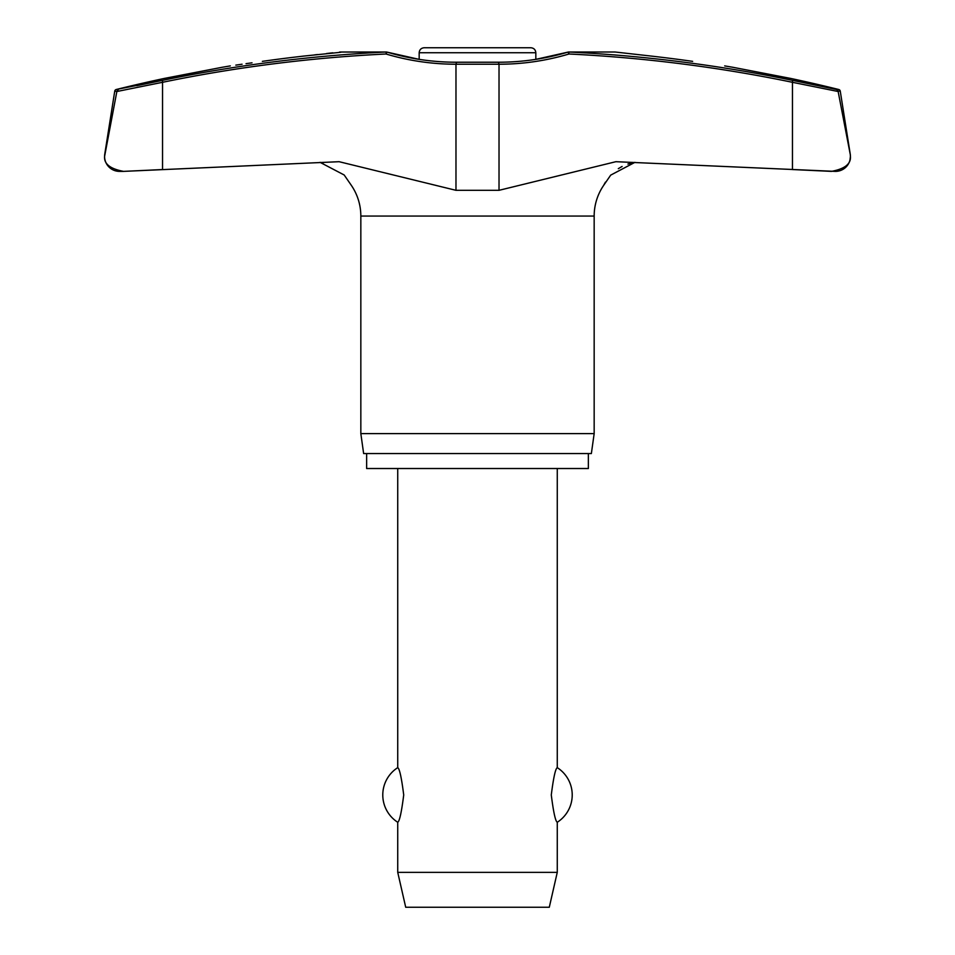 <?xml version="1.0" encoding="UTF-8"?>
<svg xmlns="http://www.w3.org/2000/svg" width="955" height="955" viewBox="0 0 955 955"><rect width="100%" height="100%" fill="white"/><g stroke="black" fill="none" stroke-linecap="round" stroke-linejoin="round"><path stroke-width="1.43" d="M339.538 52.059L386.25 52.012L386.023 54.005L386.942 52.095A1.994 1.994 0 0 0 386.369 52.012A1.994 1.289 90 0 0 386.25 52.012A1497.285 1474.234 -90 0 0 162.469 80.363L116.235 89.507A1.994 1.994 0 0 0 114.743 91.131L116.856 91.513L162.541 82.309L162.469 80.363L136.828 85.675M614.948 52.012L568.631 52.012A1.994 1.994 0 0 0 568.058 52.095L568.977 54.005L568.75 52.012L615.115 52.012L650.952 56.047L628.39 53.516M456.478 62.421L455.977 64.224A252.084 248.204 -90 0 1 386.023 54.005A1495.291 1472.276 90 0 0 162.541 82.309L162.541 169.548L123.565 171.375L339.109 161.693L455.977 190.32L499.023 190.32L615.891 161.693L835.458 171.387A14.958 14.958 0 0 0 850.416 156.429L850.034 159.461M114.743 91.131L104.764 154.089A14.958 14.958 0 0 0 119.542 171.387L123.565 171.375C110.255 168.904 103.928 163.926 104.584 156.429L116.856 91.513M498.522 62.421L499.023 64.224A252.084 248.204 90 0 0 568.977 54.005A1495.291 1472.276 -90 0 1 792.459 82.309L792.459 169.548L831.435 171.375C844.745 168.904 851.072 163.926 850.416 156.429A14.958 14.958 0 0 0 850.237 154.089L840.257 91.131A1.994 1.994 0 0 0 838.765 89.507A1502.191 1502.191 0 0 0 790.859 78.465L733.022 67.316A1502.191 1502.191 0 0 0 724.678 65.895M838.144 91.513L850.189 154.089L838.144 91.513L792.459 82.309L792.531 80.363L836.652 89.507L838.084 91.131L840.257 91.131M588.364 453.565L588.364 468.523L366.636 468.523L366.636 453.565M605.434 182.142L603.536 185.545A54.375 54.375 0 0 0 594.165 216.057L594.165 433.63L360.835 433.63L360.835 216.057A54.375 54.375 0 0 0 351.464 185.545L344.182 174.992L320.068 162.35L323.136 162.947M594.165 433.63L591.36 453.565L363.64 453.565L360.835 433.63M617.682 52.31L622.254 52.823M386.942 52.095L419.173 59.365L419.173 52.74L535.827 52.74L535.827 59.365L568.058 52.095C545.412 58.828 522.278 62.206 498.677 62.23L456.323 62.23C432.722 62.206 409.588 58.828 386.942 52.095A1.994 1.994 0 0 0 386.369 52.012L340.052 52.012M230.322 65.895A1502.191 1502.191 0 0 0 221.978 67.316L164.141 78.465A1502.191 1502.191 0 0 0 116.235 89.507M235.813 65.119L242.081 64.224M246.032 63.663L252.013 62.815M314.732 54.853L317.573 54.531M326.61 53.516L332.746 52.823M631.864 162.947L627.913 164.057M622.111 166.457L618.303 168.665M603.536 185.545L610.711 175.111L634.932 162.35M340.875 52.274L304.048 56.047A1500.854 1488.69 -90 0 0 262.35 61.359C220.832 67.244 220.832 67.244 262.35 61.359M419.173 52.74C419.46 49.708 421.131 48.048 424.151 47.75L530.849 47.75C533.869 48.048 535.54 49.708 535.827 52.74M397.734 468.523L397.734 767.653C399.548 768.644 401.542 777.74 403.714 794.966C401.542 812.18 399.548 821.288 397.734 822.267L397.734 872.357L405.708 907.25L549.292 907.25L557.266 872.357L557.266 822.267C555.452 821.288 553.458 812.18 551.286 794.966C553.458 777.74 555.452 768.644 557.266 767.653L557.266 468.523M397.734 872.357L557.266 872.357M692.65 61.359C734.168 67.244 734.168 67.244 692.65 61.359A1500.854 1488.69 90 0 0 650.952 56.047M116.916 91.131L118.348 89.507M838.765 89.507L792.531 80.363A1497.285 1474.234 90 0 0 568.75 52.012A1.994 1.289 90 0 0 568.631 52.012M104.764 154.089L104.584 156.429M850.416 156.429L850.237 154.089M594.165 216.057L360.835 216.057M455.977 190.32L455.977 64.224L499.023 64.224L499.023 190.32M557.266 822.267A32.41 32.41 0 0 0 557.266 767.653M397.734 767.653A32.41 32.41 0 0 0 397.734 822.267"/></g></svg>

